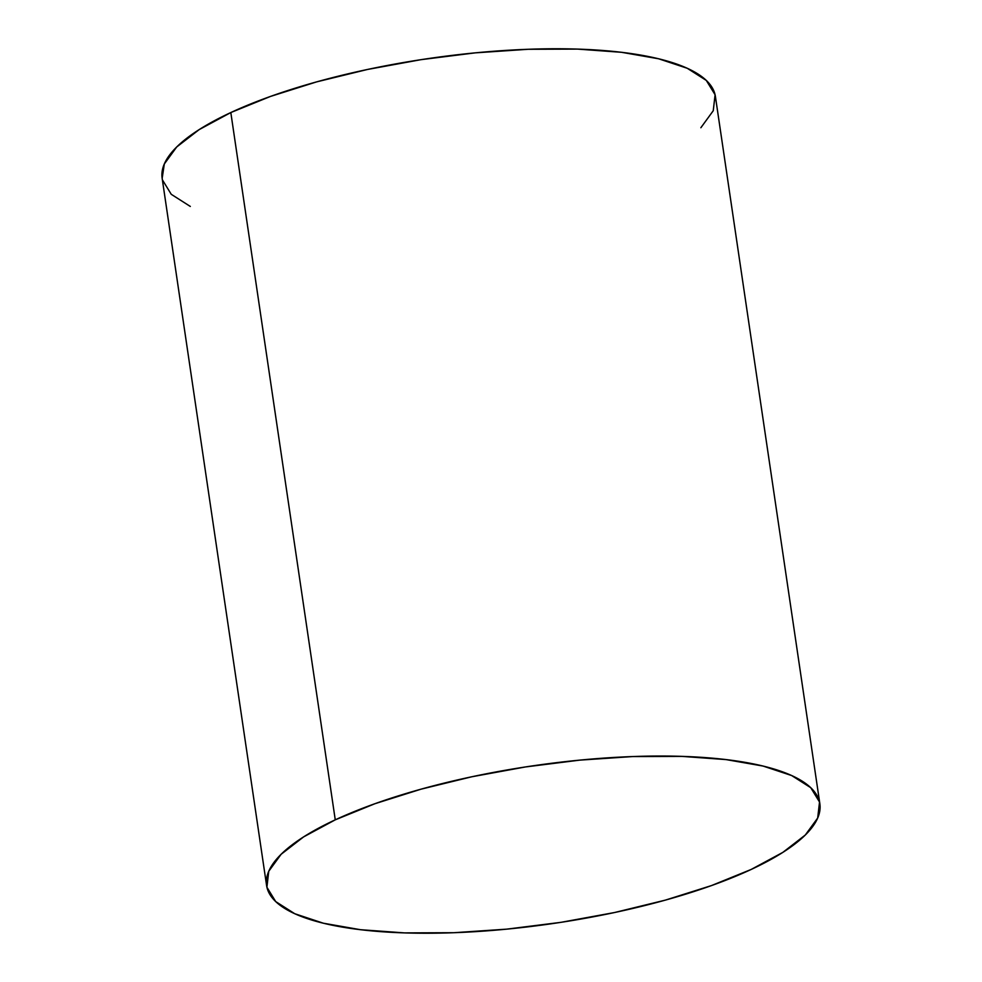 <?xml version="1.0" encoding="UTF-8"?>
<svg xmlns="http://www.w3.org/2000/svg" width="982" height="982" viewBox="0 0 982 982"><rect width="100%" height="100%" fill="white"/><g stroke="black" fill="none" stroke-linecap="round" stroke-linejoin="round"><path stroke-width="1.47" d="M819.86 803.792L715.412 96.506A279.637 79.468 171.6 0 0 531.004 49.186A279.637 79.468 171.6 0 0 230.819 112.549L335.255 819.835A279.637 79.468 -8.4 0 1 635.452 756.459A279.637 79.468 -8.4 0 1 819.86 803.792A279.637 79.468 -8.4 0 1 751.181 869.451A279.637 79.468 -8.4 0 1 450.996 932.814A279.637 79.468 -8.4 0 1 266.588 885.494A279.637 79.468 -8.4 0 1 335.255 819.835L230.819 112.549A279.637 79.468 171.6 0 0 162.14 178.208L266.588 885.494M335.255 819.835L303.598 836.897L281.134 854.266L268.749 871.267L266.908 887.237L275.697 901.574L294.76 913.726L323.36 923.215L360.419 929.696L404.51 932.9L453.917 932.716L506.761 929.144L561.017 922.331L614.572 912.524L665.403 900.113L711.52 885.568L751.181 869.451L782.85 852.376L805.301 835.019L817.687 818.018L819.528 802.036L810.751 787.699L791.688 775.559L763.075 766.058L726.017 759.589L681.938 756.386L632.518 756.57L579.675 760.142L525.431 766.954L471.863 776.762L421.045 789.172L374.915 803.718L335.255 819.835M700.866 127.734L713.251 110.733L715.092 94.763L706.303 80.426L687.24 68.274L658.64 58.785L621.581 52.304L577.49 49.1L528.083 49.284L475.239 52.856L420.983 59.669L367.428 69.477L316.597 81.887L270.48 96.432L230.819 112.549L199.15 129.624L176.699 146.981L164.313 163.982L162.165 178.356M162.472 179.964L171.249 194.301L190.312 206.441"/></g></svg>
